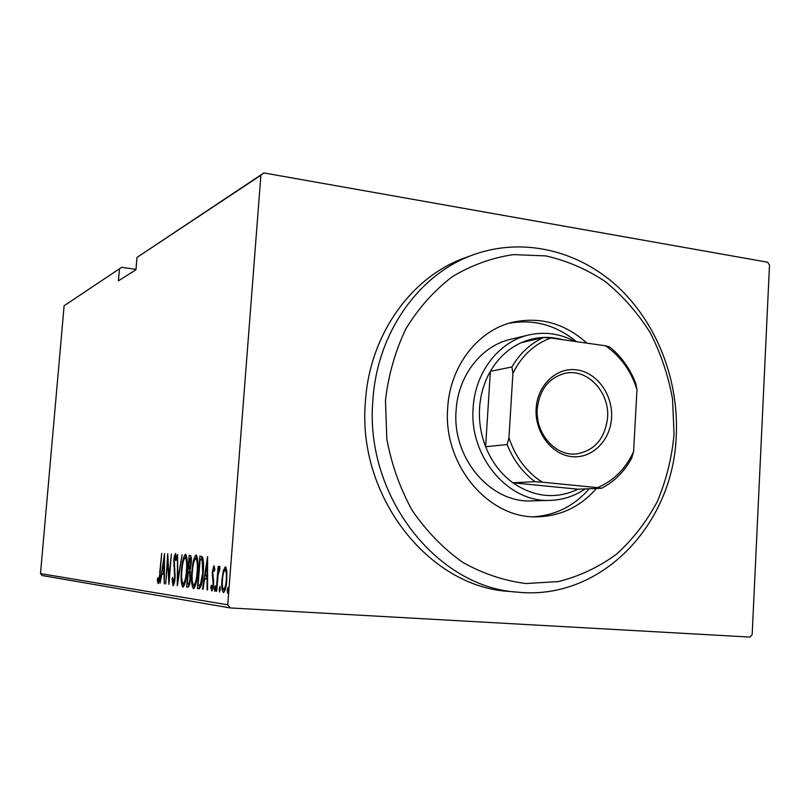 <?xml version="1.0" encoding="UTF-8"?>
<svg xmlns="http://www.w3.org/2000/svg" width="810" height="810" viewBox="0 0 810 810"><rect width="100%" height="100%" fill="white"/><g stroke="black" fill="none" stroke-linecap="round" stroke-linejoin="round"><path stroke-width="1.21" d="M40.5 573.591L227.742 604.817L260.891 175.274L136.991 257.428L263.847 172.925L767.596 262.207L769.5 265.002L752.166 634.635L749.969 637.075L230.334 607.946L42.181 575.546L40.5 573.591L64.111 305.755L121.682 267.3L64.111 305.755M135.989 269.376L121.682 267.3M136.991 257.428L135.958 269.74L118.422 280.857L119.424 269.072M223.307 570.665L225.382 566.706L226.84 570.999L226.79 580C226.385 586.612 225.241 590.814 223.378 592.606C221.839 590.348 221.373 585.954 221.991 579.433L223.307 570.665L224.228 570.726M216.199 591.148L218.123 566.484L218.639 566.534L218.356 570.159L219.854 566.21L219.804 569.703L218.133 574.452L216.715 591.219L216.199 591.148L216.726 591.178M213.911 565.674L214.792 569.258L214.275 571.323L213.658 568.671L212.797 571.89L213.637 584.051C213.415 587.675 212.807 589.984 211.805 590.956L210.813 587.473L211.339 585.255L212.017 587.949L213.121 584.111L212.281 571.961L213.911 565.674M199.057 588.708L197.346 588.465L199.898 556.065L202.702 557.442C203.644 561.654 203.796 566.889 203.178 573.156C202.723 581.641 201.376 586.835 199.128 588.708L199.24 588.718M186.634 586.936L189.155 555.296L190.158 555.366C191.261 556.136 191.606 558.799 191.17 563.365L190.036 570.068L190.441 578.32C190.127 583.149 189.327 586.086 188.041 587.139L186.634 586.936L188.376 587.047L188.629 583.878M177.279 585.61L177.582 554.465L177.815 579.636L182.078 554.789L177.39 585.61M165.706 583.959L167.731 553.767L169.037 577.925L171.386 554.03L168.936 584.425L167.63 560.226L165.706 583.959M159.702 573.045L161.706 553.331L160.076 573.389C159.914 578.279 159.266 581.702 158.142 583.656L157.312 580.081L157.737 577.834L158.426 580.618L160.096 573.065M164.541 553.534L164.268 583.757L163.944 573.976L161.959 573.743L160.096 583.159L164.541 553.534M172.996 585.792L172.054 578.887L172.591 577.388L173.259 582.643L174.646 577.56L173.846 560.591C174.079 556.966 174.656 554.617 175.608 553.534L176.469 558.829L175.922 560.682L175.294 556.672L174.282 560.5L175.071 577.651C174.778 581.894 174.089 584.607 172.996 585.792M181.481 570.554C181.987 562.393 183.303 556.956 185.45 554.222C187.211 557.047 187.687 562.636 186.867 570.979C186.351 579.282 185.014 584.698 182.857 587.22C181.146 584.233 180.691 578.674 181.481 570.554L181.926 570.584C181.288 577.186 181.683 581.651 183.09 583.99C184.882 582.086 185.986 577.722 186.422 570.928C187.059 564.216 186.654 559.72 185.217 557.442C183.445 559.538 182.351 563.922 181.926 570.594M191.909 571.678C192.405 563.325 193.782 557.746 196.02 554.961C197.873 557.857 198.379 563.578 197.549 572.123C197.032 580.628 195.645 586.167 193.387 588.738C191.585 585.671 191.099 579.98 191.909 571.678L192.375 571.708C191.727 578.462 192.142 583.038 193.631 585.428C195.494 583.483 196.648 579.029 197.083 572.062C197.731 565.188 197.296 560.581 195.777 558.252C193.934 560.399 192.79 564.884 192.375 571.708M207.562 556.612L207.573 589.923L207.036 589.842L207.077 579.13L204.667 578.846L203.057 589.275L202.53 589.204L207.562 556.612M214.458 588.495L215.187 585.762L215.48 588.637L214.751 591.371L214.458 588.495L215.49 588.556M219.247 589.154L219.986 586.389L220.29 589.295L219.55 592.059L219.247 589.154L220.3 589.214M227.215 590.247L227.985 587.442L228.298 590.399L227.539 593.203L227.215 590.247L228.309 590.318M263.847 172.925L260.891 175.274M227.742 604.817L230.334 607.946M159.104 581.702L158.993 580.649M158.152 580.132L157.312 580.081M159.307 580.669L158.426 580.618M164.389 573.936L161.959 573.743M163.164 573.814L163.61 570.837M163.984 570.878L164.126 559.295L162.415 570.696L164.43 570.908M168.146 560.267L167.63 560.226M173.988 584.182L173.846 582.684M172.621 578.927L172.054 578.887M174.363 582.714L173.259 582.643M175.213 574.553L174.707 574.513M174.383 565.309L173.745 565.269M176.043 556.723L176.286 555.62M176.377 556.753L175.294 556.672M185.328 557.442L186.28 555.083M183.809 586.481L183.232 584M186.847 557.553L185.217 557.442M184.761 584.091L183.09 583.99M189.57 572.052L189.823 568.812M190.633 558.657L190.846 555.903M190.492 572.133L188.285 571.961L187.343 583.747L188.062 583.848C189.054 583.757 189.692 581.894 189.985 578.269L189.53 572.478L188.285 571.961M189.975 558.627L191.292 558.708L189.348 558.576L188.852 568.752C189.813 568.691 190.431 566.899 190.704 563.375L189.975 558.627L189.348 558.576M190.39 568.853L188.852 568.752M190.532 572.538L189.53 572.478M195.858 558.252L196.87 555.802M194.359 588.03L193.732 585.438M197.498 558.374L195.777 558.252M195.372 585.539L193.631 585.428M199.614 588.637L197.346 588.465M199.118 588.566L199.371 585.336M201.417 559.508L201.67 556.288M203.249 559.842L200.121 559.416L198.085 585.195L198.723 585.286L200.404 584.668L202.692 573.095L202.176 560.5L200.121 559.416M200.505 585.397L201.366 585.367M203.33 560.581L202.176 560.5M201.528 584.739L200.404 584.668M207.573 589.872L207.036 589.842M207.613 579.16L207.077 579.13M207.613 579.089L204.667 578.846M203.067 589.235L202.53 589.204M205.932 578.927L206.439 575.637M207.087 575.718L207.127 562.96L205.183 575.495L207.623 575.748M207.664 562.99L207.127 562.96M214.751 568.741L213.658 568.671M212.817 589.265L212.665 587.989M211.704 587.523L210.813 587.473M213.111 588.009L212.017 587.949M213.637 584.142L213.121 584.111M213.749 581.793L213.151 581.762M213.648 579.221L212.686 579.16M213 575.788L212.179 575.738M212.787 571.992L212.281 571.961M214.518 568.731L214.66 568.012M218.943 570.199L218.356 570.159M225.433 569.794L226.233 567.688M224.41 591.776L223.914 589.548M222.517 579.474L221.991 579.433M226.243 579.95C226.709 574.897 226.344 571.506 225.15 569.774C223.702 571.242 222.831 574.492 222.517 579.514C222.051 584.506 222.416 587.847 223.611 589.528C225.058 588.202 225.929 585.012 226.243 579.95L226.79 579.99M226.709 569.875L225.15 569.774M225.231 589.629L223.611 589.528M385.479 400.363L386.805 438.929C391.534 464.515 400.049 488.42 412.351 510.654C426.556 531.319 443.323 548.532 462.642 562.292C482.952 573.693 504.093 580.78 526.065 583.534L558.444 581.58C579.464 576.274 598.823 567.142 616.531 554.172C632.894 539.308 646.471 521.802 657.264 501.643C666.235 480.391 671.824 457.994 674.052 434.454L672.553 399.127C668.341 375.718 660.889 353.585 650.197 332.707C637.794 312.994 622.88 295.984 605.455 281.677C586.865 269.274 566.97 260.678 545.748 255.889L513.54 254.613C491.994 257.742 471.572 265.113 452.263 276.716C434.099 290.628 418.669 307.932 405.992 328.637C395.29 350.882 388.456 374.797 385.479 400.363M676.249 435.8C673.404 524.353 601.202 600.767 517.894 592.171C436.863 587.756 364.308 495.528 372.904 400.069C377.095 332.434 419.357 273.638 473.658 254.664C522.896 236.986 578.208 250.432 617.605 286.629C656.91 323.099 678.993 380.011 676.249 435.8M528.687 334.996L510.695 339.268C481.454 345.748 458.004 375.678 456.101 410.437C451.919 458.136 490.759 503.435 531.876 500.884L550.365 500.367C508.528 502.98 468.929 456.597 473.151 407.774C475.065 372.195 498.93 341.587 528.687 334.996C544.664 331.432 560.115 333.588 575.019 341.445M576.437 341.648C555.964 324.911 533.344 318.826 508.579 323.382M596.464 488.47C580.446 506.695 560.743 516.152 537.354 516.831C488.491 518.886 442.716 464.667 447.707 407.714C450.016 366.414 477.465 330.804 511.88 322.451C539.581 316.254 564.59 323.16 586.916 343.136M473.658 254.664L465.294 257.712C411.46 276.524 369.593 334.672 365.421 401.517C356.876 495.852 428.692 586.997 509.024 591.391L517.894 592.171M533.932 516.78C555.802 515.211 574.26 505.865 589.275 488.754M536.139 408.513C537.415 384.973 556.703 366.94 576.791 369.866C596.899 372.438 612.988 394.753 611.57 417.646C610.446 440.569 592.019 458.926 571.769 456.617C551.509 454.653 534.57 432.013 536.139 408.513M607.591 417.535C609.677 392.222 587.574 368.52 565.653 373.187C549.018 377.409 539.541 389.357 537.232 409.03C535.187 433.38 555.407 456.374 576.244 453.944C594.641 450.765 605.09 438.635 607.591 417.535M537.87 420.076L537.313 415.803M562.525 339.653C548.512 335.856 534.823 336.839 521.468 342.6C508.538 348.462 498.18 358.03 490.374 371.314C484.086 382.35 480.492 394.561 479.571 407.936C478.781 421.332 480.806 434.261 485.625 446.725C491.68 461.801 500.762 473.83 512.882 482.811C534.306 497.34 556.045 499.476 578.087 489.2L601.587 488.258L597.527 487.64C613.626 480.816 625.654 468.808 633.602 451.605L636.974 389.539C631 370.798 620.511 356.218 605.505 345.799L550.851 337.993C534.276 344.037 521.63 355.823 512.912 373.329L508.943 437.724C515.413 457.235 526.52 472.048 542.275 482.173L597.527 487.64M585.134 488.916C574.563 496.115 562.97 499.932 550.365 500.367M512.912 373.329L511.9 366.981L490.374 371.314L485.625 446.725L507.121 444.548L508.943 437.724M542.275 482.173L535.005 481.666L512.882 482.811L578.087 489.2M605.505 345.799L609.505 346.903C621.25 356.309 629.998 368.469 635.739 383.393L636.974 389.539M633.602 451.605L631.678 458.156C624.358 471.633 614.324 481.666 601.587 488.258M521.468 342.6L543.642 337.507L550.851 337.993M511.9 366.981C519.868 353.332 530.449 343.511 543.642 337.507M535.005 481.666C522.612 472.422 513.317 460.05 507.121 444.548M174.95 569.572L174.211 569.521M190.33 572.113L188.588 572.002M202.287 559.578L200.515 559.447M198.916 585.306L200.698 585.417"/></g></svg>
